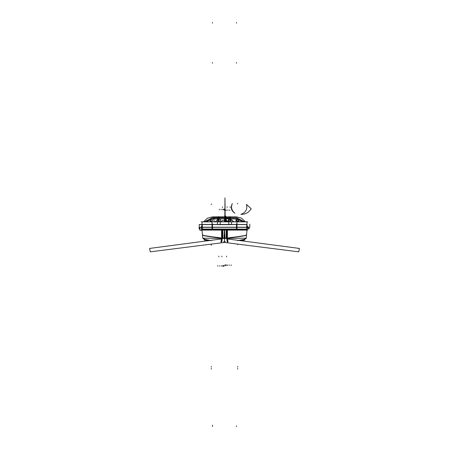 <?xml version="1.0" encoding="UTF-8"?>
<svg xmlns="http://www.w3.org/2000/svg" width="449" height="449" viewBox="0 0 449 449"><rect width="100%" height="100%" fill="white"/><g stroke="black" fill="none" stroke-linecap="round" stroke-linejoin="round"><path stroke-width="0.67" d="M212.018 229.113L212.018 227.211L236.982 227.211L236.982 229.113L212.018 229.113M212.495 223.888C198.924 223.888 198.924 223.888 212.495 223.888L212.495 229.046L236.505 229.046L236.505 223.888C250.076 223.888 250.076 223.888 236.505 223.888M236.741 229.703L236.741 228.968M212.259 229.703L212.259 228.968M236.505 229.703L236.505 229.046C249.807 229.046 249.807 229.046 236.505 229.046L236.505 229.703L236.505 229.046L212.495 229.046L212.495 229.703L212.495 229.046L236.505 229.046C249.807 229.046 249.807 229.046 236.505 229.046L236.505 229.703L236.505 229.046L212.495 229.046L212.495 227.273L212.495 229.046L236.505 229.046L236.505 224.562M246.989 229.703L202.011 229.703M217.793 229.703L221.25 229.77M231.207 229.703L227.75 229.753M221.379 229.461L221.379 229.77L222.485 229.703M227.621 229.77L226.515 229.703M226.666 229.461L226.666 229.77L222.334 229.77L222.334 229.461M235.848 227.211L246.916 227.211L246.681 225.112L246.815 229.113L235.854 229.113M236.505 227.879C249.891 227.879 249.891 227.879 236.505 227.879L236.505 227.233M202.185 229.046L212.018 229.046L202.185 229.046L202.875 229.703L202.185 228.979M213.146 229.113L202.185 229.113L202.084 227.211L213.152 227.211M212.495 228.446C199.148 228.446 199.148 228.446 212.495 228.446L212.495 229.091M235.843 224.438L247.057 224.438L246.905 227.34L235.848 227.34M236.505 225.112C250.076 225.112 250.076 225.112 236.505 225.112L236.505 224.438M247.023 223.888L247.057 224.551L235.843 224.562M246.916 221.8L247.057 224.562L246.916 221.8L235.848 221.8M236.982 221.8L236.982 224.562L212.018 224.562L212.018 221.8L212.018 224.562L236.982 224.562L212.018 224.562L212.018 221.8L236.982 221.8L236.982 224.562L236.982 221.8L212.018 221.8L236.982 221.8M231.022 224.5L236.505 224.5M219.713 224.5L229.287 224.5M212.495 224.438L212.495 225.112C198.924 225.112 198.924 225.112 212.495 225.112M212.495 224.5L217.978 224.5M212.018 227.34L212.018 224.438L236.982 224.438L236.982 227.34L212.018 227.34M218.259 224.64L230.741 224.64M231.538 223.535A1.038 1.038 0 0 1 230.438 224.635M228.917 221.8L227.682 221.8M231.544 223.664L231.544 221.8M201.186 221.862L247.814 221.862L201.186 221.862M217.456 223.664L217.456 216.861L212.495 216.861L207.432 218.186L203.65 221.8L207.432 218.186L212.495 216.867L207.432 218.186L203.65 221.8L207.432 218.186L212.495 216.867L207.427 218.18L203.638 221.8L207.427 218.18L212.495 216.861L236.505 216.867L212.495 216.867L236.505 216.867L212.495 216.867L217.456 216.861L217.456 221.8M217.462 223.535A1.038 1.038 0 0 0 218.562 224.635M213.157 224.562L201.943 224.562L202.084 221.8L213.152 221.8M204.009 224.5L211.911 224.5M213.152 227.34L202.095 227.34L201.943 224.438L213.157 224.438M220.083 221.8L227.879 221.8M220.234 223.664L220.234 221.8M220.229 223.535A1.038 1.038 0 0 1 219.129 224.635M228.771 223.535A1.038 1.038 0 0 0 229.871 224.635M228.766 223.664L228.766 216.861L220.234 216.861L228.766 216.861L228.766 221.8M235.95 221.8L239.412 221.8M209.588 221.8L213.051 221.8M224.057 230.084L247.433 230.084M224.506 230.006L224.506 230.674M224.534 236.09L224.466 234.827M225.263 238.441L224.971 238.397L224.551 229.837L226.341 229.899L226.739 238.464M224.601 230.084L225.011 238.239A2.082 0.342 -3 0 0 226.184 238.312A2.082 0.342 177 0 1 225.011 238.239L224.601 230.084L225.011 238.239A2.082 0.342 -3 0 0 226.184 238.312A2.082 0.342 177 0 1 225.011 238.239L224.601 230.084L225.011 238.239L226.666 238.301L226.285 230.084L226.666 238.301L227.34 238.211L226.666 238.301L226.285 230.084L226.666 238.301L227.34 238.211L227.34 230.084L227.34 238.211L245.732 235.439M224.663 238.52L224.635 238.009L226.694 238.251M226.217 238.47L227.407 238.458L227.407 229.922L226.217 229.922L226.217 238.47M246.939 229.927L227.104 229.922L227.11 238.374L246.226 238.172M227.946 241.966L227.34 238.211L244.222 235.82L246.529 234.917C247.135 235.86 234.883 237.128 227.34 238.211L227.946 241.966L227.34 238.211L244.222 235.82L246.529 234.917L244.02 235.865L227.34 238.211L227.34 230.084L227.34 238.211L226.666 238.301L226.285 230.084M245.872 238.514L246.164 238.514L245.872 238.514M246.523 234.76C247.214 235.753 233.559 237.1 227.11 238.077L227.727 241.989M245.092 238.823C245.379 239.3 242.937 239.901 237.774 240.619L244.733 239.272M221.469 238.368L221.469 238.952L149.612 248.432L150.247 251.844L224.5 242.443L298.753 251.844L299.388 248.432L227.531 238.952L227.531 238.368M225.746 229.922L224.506 229.86L224.494 238.542L224.506 229.86L224.506 238.542L227.418 238.15L228.03 241.949M224.567 229.86L224.955 238.29M224.534 229.854L224.534 241.764L225.353 241.764M230.573 229.894L231.173 229.922M229.467 238.357L229.467 239.216M229.192 238.357L229.192 239.177M228.49 229.882L227.828 229.882M229.125 239.171L229.125 238.357M227.738 229.922L227.402 229.877M227.738 238.368L227.738 238.98M226.223 229.877L227.531 229.922M225.684 229.866L226.481 229.922M231.044 229.894L231.437 229.894M244.559 239.334L244.722 240.176L241.164 240.176M244.015 239.513L244.649 239.8L242.056 239.996M228.49 230.152L228.49 229.49L228.49 230.152M230.573 229.49L230.573 230.152L230.573 229.49M224.943 230.084L201.567 230.084M224.466 236.09L224.534 234.827M222.261 238.464L222.659 229.899L224.449 229.837L224.029 238.397L223.737 238.441M224.399 230.084L223.989 238.239A2.082 0.342 3 0 1 222.816 238.312A2.082 0.342 3 0 0 223.989 238.239L224.399 230.084L223.989 238.239A2.082 0.342 3 0 1 222.816 238.312A2.082 0.342 3 0 0 223.989 238.239L222.334 238.301L222.715 230.084L222.334 238.301L221.66 238.211L222.334 238.301L221.66 238.211L221.66 230.084L221.66 238.211L203.268 235.439M224.337 238.52L224.365 238.009L222.306 238.251M222.783 238.47L221.593 238.458L221.593 229.922L222.783 229.922L222.783 238.47M202.061 229.927L221.89 229.922L221.89 238.374L202.774 238.172M221.054 241.966L221.66 238.211L204.778 235.82L202.471 234.917C201.865 235.86 214.117 237.128 221.66 238.211L221.054 241.966L221.66 238.211L204.778 235.82L202.471 234.917L204.98 235.865L221.66 238.211L221.66 230.084L221.66 238.211L222.334 238.301L222.715 230.084L222.334 238.301L221.66 238.211L221.66 230.084M203.184 238.593L206.001 239.783L209.812 240.524L203.706 239.02M202.477 234.76C201.786 235.753 215.441 237.1 221.89 238.077L221.273 241.989M211.226 240.619C206.316 240.086 202.578 238.846 203.908 238.823C203.622 239.3 206.063 239.901 211.226 240.619L204.267 239.272M223.254 229.922L224.494 229.86L224.494 238.542L221.582 238.15L220.97 241.949M224.433 229.86L224.045 238.29M224.466 229.854L224.466 241.764L223.647 241.764M218.427 229.894L217.827 229.922M219.533 238.357L219.533 239.216M219.808 238.357L219.808 239.177M220.51 229.882L221.172 229.882M219.875 239.171L219.875 238.357M221.262 229.922L221.598 229.877M221.262 238.368L221.262 238.98M222.777 229.877L221.469 229.922M223.316 229.866L222.519 229.922M217.563 229.894L217.956 229.894M204.441 239.334L204.278 240.176L207.836 240.176M246.568 229.927L246.686 229.417L246.568 229.927M246.77 228.979L246.911 227.278L249.801 227.273L249.801 224.146L249.801 227.273L249.801 224.146L249.801 227.273L246.911 227.273L249.801 227.273L246.911 227.273L246.77 228.979L246.692 225.112L246.776 228.979M245.35 221.8L241.568 218.186L236.505 216.867L231.544 216.861L236.505 216.861L241.568 218.186L245.35 221.8L241.568 218.186L236.505 216.867L241.568 218.186L245.35 221.8L241.573 218.18L236.505 216.861L241.573 218.18L245.362 221.8M202.319 225.112L202.145 228.361L202.319 225.112M202.314 229.417L202.432 229.927L202.314 229.417M229.366 221.8L231.207 219.713L233.89 221.8L231.207 219.713L233.89 221.8L231.207 219.713L229.366 221.8M236.64 220.201C237.336 218.854 238.032 218.854 238.722 220.201C238.032 221.542 237.336 221.542 236.64 220.201C237.336 218.854 238.032 218.854 238.722 220.201C238.032 221.542 237.336 221.542 236.64 220.201C237.336 221.542 238.032 221.542 238.722 220.201C238.032 218.854 237.336 218.854 236.64 220.201C237.336 221.542 238.032 221.542 238.722 220.201C238.032 218.854 237.336 218.854 236.64 220.201C237.336 221.542 238.032 221.542 238.722 220.201C238.032 218.854 237.336 218.854 236.64 220.201C237.336 221.542 238.032 221.542 238.722 220.201C238.032 218.854 237.336 218.854 236.64 220.201M210.278 220.201C210.968 218.854 211.664 218.854 212.36 220.201C211.664 221.542 210.968 221.542 210.278 220.201C210.968 218.854 211.664 218.854 212.36 220.201C211.664 221.542 210.968 221.542 210.278 220.201M215.11 221.8L217.793 219.713L219.634 221.8L217.793 219.713L219.634 221.8L217.793 219.713L215.11 221.8M236.505 229.046L236.505 227.273L236.505 229.046C249.807 229.046 249.807 229.046 236.505 229.046C249.807 229.046 249.807 229.046 236.505 229.046M199.132 227.273L199.132 229.046L199.132 227.273M244.413 221.8L236.505 217.653L212.495 217.653L204.587 221.8L212.495 217.653L236.505 217.653L244.413 221.8M234.681 221.8L240.681 221.8L234.681 221.8M208.319 221.8L214.319 221.8L208.319 221.8M227.621 221.379L227.621 221.8L226.582 220.336L227.621 221.379M221.379 221.8L222.418 220.336L226.582 220.336L222.418 220.336L226.582 220.336L222.418 220.336L221.379 221.8M224.517 221.335L224.517 221.8L224.517 221.335L224.517 221.8L224.517 221.335L225.174 221.335L224.517 221.335M225.174 221.8L225.168 221.104L224.522 221.104L224.522 221.8L224.522 221.104L225.168 221.104L225.168 221.8M201.36 227.211L201.36 229.77M247.64 229.77L247.64 227.211M222.418 206.759L222.418 207.449L222.418 206.759M226.582 256.811L226.582 256.121L226.582 256.811M236.505 425.854L236.505 426.55L236.505 425.854M199.827 227.273L199.827 229.046L199.827 227.273M212.495 229.703L212.495 224.562M212.495 426.55L212.495 425.164M247.708 227.34L247.708 226.1M230.146 206.759L230.146 207.449M218.854 256.811L218.854 256.121M201.292 226.1L201.292 227.34M221.885 256.811L221.885 256.121M227.115 206.759L227.115 207.449M246.855 228.361L246.911 227.273L246.855 228.361M236.505 218.641L243.178 221.8L236.505 218.641L212.495 218.641L236.505 218.641M205.822 221.8L212.495 218.641L205.822 221.8M236.505 23.146L236.505 22.45M202.106 227.621L199.895 227.621L199.895 230.264L202.033 230.264L199.895 230.264L202.033 230.264L199.895 230.264L199.895 227.621L199.895 230.264L199.895 227.621L202.106 227.621M201.977 225.112L201.943 224.449L199.238 224.494L199.238 227.273L199.238 224.494L199.238 227.273L199.238 224.494L201.943 224.551L201.977 223.888M230.5 221.8L230.5 216.732L229.809 216.732L229.809 221.8L229.809 216.732L230.5 216.732L230.5 221.8M219.191 221.8L219.191 216.732L218.5 216.732L218.5 221.8L218.5 216.732L219.191 216.732L219.191 221.8M249.122 229.012L249.032 227.273L249.122 229.012M246.574 229.927L246.697 229.4L246.574 229.927M202.308 225.112L202.426 229.927L202.308 225.112M248.606 229.012L248.51 227.273L248.606 229.012M212.495 23.146L212.495 22.45M237.684 366.451L237.684 367.147L237.684 366.451M242.965 221.8L236.505 218.803L232.06 218.949L237.684 218.949L239.076 221.716L237.684 218.949L239.076 221.716L237.684 218.949L228.457 218.949L228.457 221.509L228.457 218.803L220.543 218.803L220.835 221.8L220.543 218.949L212.495 218.803L206.035 221.8L212.495 218.803L216.94 218.949L211.316 218.949L209.924 221.716L211.316 218.949L209.924 221.716L211.316 218.949L220.543 218.949L220.543 221.8L220.543 218.803L228.457 218.803L228.457 221.8L228.457 221.509L228.165 221.8L228.457 218.949L236.505 218.803L242.965 221.8M224.848 221.8L224.848 218.786L224.5 218.803L224.5 221.8L224.5 218.742L224.5 221.8L224.5 218.742L224.5 221.8L224.5 218.803L224.848 218.786L224.5 218.803L224.848 218.786L224.848 221.8L224.848 218.742L224.5 218.742L224.848 218.742L224.5 218.742L224.848 218.742L224.848 221.8L224.848 218.803L224.5 218.786L224.5 221.8L224.5 218.786L224.848 218.803L224.5 218.786L224.848 218.803L224.848 221.8L224.966 197.891L224.837 221.8M210.16 220.336C210.935 218.848 211.703 218.848 212.472 220.336C211.703 221.828 210.935 221.828 210.16 220.336C210.935 218.848 211.703 218.848 212.472 220.336C211.703 221.828 210.935 221.828 210.16 220.336C210.935 221.828 211.703 221.828 212.472 220.336C211.703 218.848 210.935 218.848 210.16 220.336C210.935 221.828 211.703 221.828 212.472 220.336C211.703 218.848 210.935 218.848 210.16 220.336M236.528 220.336C237.297 218.848 238.065 218.848 238.84 220.336C238.065 221.828 237.297 221.828 236.528 220.336C237.297 218.848 238.065 218.848 238.84 220.336C238.065 221.828 237.297 221.828 236.528 220.336C237.297 221.828 238.065 221.828 238.84 220.336C238.065 218.848 237.297 218.848 236.528 220.336C237.297 221.828 238.065 221.828 238.84 220.336C238.065 218.848 237.297 218.848 236.528 220.336M225.538 221.8L225.538 218.73L224.5 218.73L224.5 221.8L224.5 218.73L225.538 218.73L225.538 221.8L225.538 216.541L224.741 221.8L225.538 216.541L224.854 220.027L225.538 216.541L225.538 221.8M237.061 221.716L237.061 218.73L236.017 218.73L236.017 221.716L236.017 218.73L237.061 218.73L237.061 221.716M236.505 62.512L236.505 63.208M212.495 62.512L212.495 63.208M237.684 368.438L237.684 369.134L237.684 368.438M211.316 366.451L211.316 367.147L211.316 366.451M211.316 368.438L211.316 369.134L211.316 368.438M227.267 242.056L226.666 238.301L227.267 242.056L226.666 238.301L227.34 238.211L227.34 230.084M244.761 239.261L237.774 240.619M221.733 242.056L222.334 238.301L221.733 242.056L222.334 238.301L222.715 230.084M213.499 218.343L214.235 221.301L214.01 221.8L214.235 221.301L213.499 218.343L215.183 217.468L213.499 218.343M234.182 221.8L225.954 217.378L215.183 217.468L225.954 217.378L234.182 221.8L225.954 217.378L216.238 217.468L225.954 217.378L234.182 221.8M226.582 220.964L229.815 221.8L226.582 220.964L229.815 221.8L226.582 220.964L223.349 221.8L226.582 220.964M224.887 221.582L224.887 221.222L224.887 221.582M224.865 218.932L224.865 218.584L224.865 218.932M224.826 213.836L224.82 213.292L224.826 213.836M225.196 221.8L224.966 197.891L225.196 221.8M246.484 204.424C247.579 209.402 245.704 212.697 240.855 214.313C244.845 214.515 248.061 212.983 250.503 209.728L251.26 208.824L246.484 204.424C247.579 209.402 245.704 212.697 240.855 214.313C244.845 214.515 248.061 212.983 250.503 209.728L251.26 208.824L246.484 204.424C247.579 209.402 245.704 212.697 240.855 214.313C244.845 214.515 248.061 212.983 250.503 209.728L251.26 208.824L246.484 204.424C247.579 209.402 245.704 212.697 240.855 214.313C244.845 214.515 248.061 212.983 250.503 209.728L251.26 208.824L246.484 204.424M234.125 212.59C231.476 209.997 230.876 206.995 232.318 203.582C230.343 207.629 231.229 210.845 234.967 213.224L234.125 212.59C231.476 209.997 230.876 206.995 232.318 203.582C230.343 207.629 231.229 210.845 234.967 213.224L234.125 212.59C231.476 209.997 230.876 206.995 232.318 203.582C230.343 207.629 231.229 210.845 234.967 213.224L234.125 212.59C231.476 209.997 230.876 206.995 232.318 203.582C230.343 207.629 231.229 210.845 234.967 213.224L234.125 212.59M226.015 219.168L224.696 215.829L224.696 221.8L224.696 215.829L224.696 221.8L224.696 215.829L226.015 219.168L224.696 215.829L226.015 219.168L226.481 221.8L226.015 219.168M225.415 221.509L226.201 217.928L225.415 221.509M226.201 221.8L226.201 217.928L226.201 221.8M225.903 221.104L224.786 217.709L224.786 221.8L224.775 216.143L224.775 221.8L224.786 217.709L225.903 221.104M225.684 221.8L225.684 217.417L224.876 221.054L225.684 217.417L224.876 221.054L225.684 217.417L225.684 221.8M225.819 220.762L224.775 216.143L224.775 221.8L224.775 216.143L225.819 220.762M225.993 221.8L225.993 216.974L224.921 220.712L225.993 216.974L224.921 220.712L225.993 216.974L225.993 221.8M225.718 220.397L224.786 216.906L225.718 220.397M225.74 221.8L225.74 216.772L224.865 221.8L225.74 216.772L224.96 220.352L225.74 216.772L225.74 221.8L225.74 216.289L224.988 219.724L225.74 216.289L224.988 219.724L225.74 216.289L225.74 221.8M225.982 220.061L224.786 216.57L225.982 220.061L224.786 216.57L225.982 220.061L226.128 221.8L225.965 219.78L224.814 216.295L224.814 221.8L224.814 216.295L224.814 221.8L224.814 216.295L225.965 219.78L224.814 216.295L225.965 219.78L226.139 221.8L225.982 220.061M224.898 219.46L224.719 221.8L224.898 219.46M225.695 221.8L225.695 216.07L225.123 217.552L225.695 216.07L225.123 217.552L225.695 216.07L225.695 221.8M225.005 265.572L225.005 264.876M224.983 265.572L224.983 264.876M225.46 265.572L225.46 264.876M226.234 265.572L226.234 264.876M227.39 265.572L227.39 264.876M229.125 265.572L229.125 264.876M231.123 265.572L231.123 264.876M229.703 209.857L229.703 210.547M227.901 209.857L227.901 210.547M226.324 209.857L226.324 210.547M225.342 209.857L225.342 210.547M224.719 209.857L224.719 210.547M224.68 209.857L224.68 210.547M237.684 244.649L237.684 244.138L237.684 244.649M226.868 221.8L222.132 221.8L226.868 221.8M226.229 221.8L222.771 221.8L226.229 221.8M237.684 203.953L237.684 203.257L237.684 203.953M224.629 229.456L224.528 229.837L224.629 229.456M226.139 221.8L225.965 219.78L226.139 221.8M225.898 221.8L225.864 221.262L225.898 221.8M223.995 265.572L223.995 266.263M224.017 265.572L224.017 266.263M223.54 265.572L223.54 266.263M222.766 265.572L222.766 266.263M221.61 265.572L221.61 266.263M219.875 265.572L219.875 266.263M217.877 265.572L217.877 266.263M219.297 209.857L219.297 209.161M221.099 209.857L221.099 209.161M222.676 209.857L222.676 209.161M223.658 209.857L223.658 209.161M224.281 209.857L224.281 209.161M224.32 209.857L224.32 209.161M211.316 244.649L211.316 245.345L211.316 244.649M211.316 203.953L211.316 204.649L211.316 203.953M225.168 229.837L225.067 229.456L225.168 229.837M225.763 221.8L223.237 221.8L225.763 221.8M224.949 229.663L224.051 229.663L224.949 229.663M246.058 229.703L246.815 228.979M246.815 229.046L246.125 229.703M246.877 227.879L246.911 227.233M202.151 228.446L202.185 229.091M247.023 225.112L246.905 227.34M246.26 238.178L247.001 229.927M246.552 234.939L246.984 230.084M239.188 240.524L242.999 239.783L245.648 238.773M224.539 230.084L224.949 238.211M202.74 238.178L201.999 229.927M202.443 234.883L202.016 230.084M224.494 234.704L224.494 234.036M224.051 238.211L224.461 230.084M205.782 240.176L206.523 240.961L205.782 240.176M243.218 240.176L242.477 240.961L243.218 240.176"/></g></svg>
